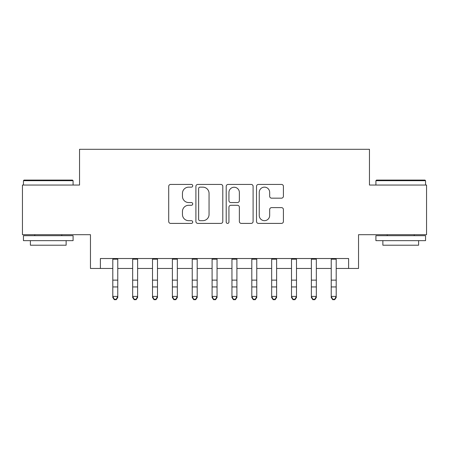 <?xml version="1.0" encoding="UTF-8"?>
<svg xmlns="http://www.w3.org/2000/svg" width="449" height="449" viewBox="0 0 449 449"><rect width="100%" height="100%" fill="white"/><g stroke="black" fill="none" stroke-linecap="round" stroke-linejoin="round"><path stroke-width="0.67" d="M192.728 185.785A1.364 1.364 0 0 0 191.364 184.421L170.654 184.421A1.948 1.948 0 0 0 168.706 186.374L168.706 221.458A1.948 1.948 0 0 0 170.654 223.406L191.364 223.406A1.364 1.364 0 0 0 192.728 222.042A1.364 1.364 0 0 0 191.364 220.678L188.687 220.678A6.235 6.235 0 0 1 182.446 214.442L182.446 211.518A6.235 6.235 0 0 1 188.687 205.277L191.364 205.277A1.364 1.364 0 0 0 192.728 203.913A1.364 1.364 0 0 0 191.364 202.55L188.687 202.55A6.235 6.235 0 0 1 182.446 196.314L182.446 193.39A6.235 6.235 0 0 1 188.687 187.154L191.364 187.154A1.364 1.364 0 0 0 192.728 185.785M281.461 198.166A1.948 1.948 0 0 0 283.414 196.213L283.414 186.374A1.948 1.948 0 0 0 281.461 184.421L258.461 184.421A1.948 1.948 0 0 0 256.514 186.374L256.514 221.458A1.948 1.948 0 0 0 258.461 223.406L281.461 223.406A1.948 1.948 0 0 0 283.414 221.458L283.414 209.565A1.948 1.948 0 0 0 281.461 207.618L271.623 207.618A1.948 1.948 0 0 0 269.669 209.565L269.669 215.464A5.214 5.214 0 0 1 264.455 220.678A5.214 5.214 0 0 1 259.241 215.464L259.241 192.368A5.214 5.214 0 0 1 264.455 187.154A5.214 5.214 0 0 1 269.669 192.368L269.669 196.213A1.948 1.948 0 0 0 271.623 198.166L281.461 198.166M100.391 268.451L100.391 258.523L348.609 258.523L348.609 268.451L358.538 268.451L358.538 234.692L426.55 234.692L426.55 185.05L369.46 185.05L369.46 149.304L79.54 149.304L79.54 185.05L22.45 185.05L22.45 234.692L90.462 234.692L90.462 268.451L112.8 268.451M222.794 186.374A1.948 1.948 0 0 0 220.846 184.421L197.846 184.421A1.948 1.948 0 0 0 195.899 186.374L195.899 221.458A1.948 1.948 0 0 0 197.846 223.406L220.846 223.406A1.948 1.948 0 0 0 222.794 221.458L222.794 186.374M228.154 184.421L251.154 184.421A1.948 1.948 0 0 1 253.101 186.374L253.101 221.458A1.948 1.948 0 0 1 251.154 223.406L241.309 223.406A1.948 1.948 0 0 1 239.362 221.458L239.362 207.23A1.948 1.948 0 0 0 237.414 205.277L230.881 205.277A1.948 1.948 0 0 0 228.934 207.23L228.934 222.042A1.364 1.364 0 0 1 227.57 223.406A1.364 1.364 0 0 1 226.206 222.042L226.206 186.374A1.948 1.948 0 0 1 228.154 184.421M117.767 268.451L132.657 268.451M137.624 268.451L152.514 268.451M157.481 268.451L172.377 268.451M177.338 268.451L192.234 268.451M197.195 268.451L212.091 268.451M217.052 268.451L231.948 268.451M236.909 268.451L251.805 268.451M256.766 268.451L271.662 268.451M276.623 268.451L291.519 268.451M296.486 268.451L311.376 268.451M316.343 268.451L331.233 268.451M336.2 268.451L348.609 268.451M199.99 187.154A1.364 1.364 0 0 0 198.626 188.518L198.626 219.314A1.364 1.364 0 0 0 199.99 220.678L202.813 220.678A6.235 6.235 0 0 0 209.054 214.442L209.054 193.39A6.235 6.235 0 0 0 202.813 187.154L199.99 187.154M239.362 192.464A5.214 5.214 0 0 0 234.148 187.25A5.214 5.214 0 0 0 228.934 192.464L228.934 200.602A1.948 1.948 0 0 0 230.881 202.55L237.414 202.55A1.948 1.948 0 0 0 239.362 200.602L239.362 192.464M117.767 258.523L117.767 297.507L116.274 299.696L116.274 299.253L114.293 299.253L114.293 299.696L116.274 299.696M112.8 258.523L112.8 296.407L117.767 296.407L116.274 299.253M114.293 299.696L112.8 297.507L112.8 296.407L114.293 299.253M24.038 180.083L72.491 180.083L73.086 180.683L23.443 180.683L24.038 180.083M48.268 240.653L23.443 240.653L23.443 235.686L73.086 235.686L73.086 240.653L48.268 240.653M66.138 240.653L66.138 245.216L30.392 245.216L30.392 240.653M376.509 180.083L424.962 180.083L425.557 180.683L375.914 180.683L376.509 180.083M400.733 240.653L375.914 240.653L375.914 235.686L425.557 235.686L425.557 240.653L400.733 240.653M418.608 240.653L418.608 245.216L382.862 245.216L382.862 240.653M132.657 297.507L134.15 299.696L132.657 297.507L132.657 296.407L137.624 296.407L137.624 297.507L136.137 299.696L136.137 299.253L134.15 299.253L134.15 299.696L136.137 299.696M152.514 297.507L154.007 299.696L152.514 297.507L152.514 296.407L157.481 296.407L157.481 297.507L155.994 299.696L155.994 299.253L154.007 299.253L154.007 299.696L155.994 299.696M172.377 297.507L173.864 299.696L172.377 297.507L172.377 296.407L177.338 296.407L177.338 297.507L175.851 299.696L175.851 299.253L173.864 299.253L173.864 299.696L175.851 299.696M192.234 297.507L193.721 299.696L192.234 297.507L192.234 296.407L197.195 296.407L197.195 297.507L195.708 299.696L195.708 299.253L193.721 299.253L193.721 299.696L195.708 299.696M137.624 258.523L137.624 296.407L136.137 299.253M132.657 258.523L132.657 296.407L134.15 299.253M157.481 258.523L157.481 296.407L155.994 299.253M152.514 258.523L152.514 296.407L154.007 299.253M177.338 258.523L177.338 296.407L175.851 299.253M172.377 258.523L172.377 296.407L173.864 299.253M197.195 258.523L197.195 296.407L195.708 299.253M192.234 258.523L192.234 296.407L193.721 299.253M212.091 297.507L213.578 299.696L212.091 297.507L212.091 296.407L217.052 296.407L217.052 297.507L215.565 299.696L215.565 299.253L213.578 299.253L213.578 299.696L215.565 299.696M217.052 258.523L217.052 296.407L215.565 299.253M212.091 258.523L212.091 296.407L213.578 299.253M231.948 297.507L233.435 299.696L231.948 297.507L231.948 296.407L236.909 296.407L236.909 297.507L235.422 299.696L235.422 299.253L233.435 299.253L233.435 299.696L235.422 299.696M236.909 258.523L236.909 296.407L235.422 299.253M231.948 258.523L231.948 296.407L233.435 299.253M251.805 297.507L253.292 299.696L251.805 297.507L251.805 296.407L256.766 296.407L256.766 297.507L255.279 299.696L255.279 299.253L253.292 299.253L253.292 299.696L255.279 299.696M256.766 258.523L256.766 296.407L255.279 299.253M251.805 258.523L251.805 296.407L253.292 299.253M271.662 297.507L273.149 299.696L271.662 297.507L271.662 296.407L276.623 296.407L276.623 297.507L275.136 299.696L275.136 299.253L273.149 299.253L273.149 299.696L275.136 299.696M276.623 258.523L276.623 296.407L275.136 299.253M271.662 258.523L271.662 296.407L273.149 299.253M291.519 297.507L293.006 299.696L291.519 297.507L291.519 296.407L296.486 296.407L296.486 297.507L294.993 299.696L294.993 299.253L293.006 299.253L293.006 299.696L294.993 299.696M296.486 258.523L296.486 296.407L294.993 299.253M291.519 258.523L291.519 296.407L293.006 299.253M311.376 297.507L312.863 299.696L311.376 297.507L311.376 296.407L316.343 296.407L316.343 297.507L314.85 299.696L314.85 299.253L312.863 299.253L312.863 299.696L314.85 299.696M316.343 258.523L316.343 296.407L314.85 299.253M311.376 258.523L311.376 296.407L312.863 299.253M331.233 297.507L332.726 299.696L331.233 297.507L331.233 296.407L336.2 296.407L336.2 297.507L334.707 299.696L334.707 299.253L332.726 299.253L332.726 299.696L334.707 299.696M336.2 258.523L336.2 296.407L334.707 299.253M331.233 258.523L331.233 296.407L332.726 299.253M117.767 280.125L112.8 280.125M117.767 286.939L112.8 286.939M117.767 259.168L112.8 259.168M137.624 280.125L132.657 280.125M137.624 286.939L132.657 286.939M137.624 259.168L132.657 259.168M157.481 280.125L152.514 280.125M157.481 286.939L152.514 286.939M157.481 259.168L152.514 259.168M177.338 280.125L172.377 280.125M177.338 286.939L172.377 286.939M177.338 259.168L172.377 259.168M197.195 280.125L192.234 280.125M197.195 286.939L192.234 286.939M197.195 259.168L192.234 259.168M217.052 280.125L212.091 280.125M217.052 286.939L212.091 286.939M217.052 259.168L212.091 259.168M236.909 280.125L231.948 280.125M236.909 286.939L231.948 286.939M236.909 259.168L231.948 259.168M256.766 280.125L251.805 280.125M256.766 286.939L251.805 286.939M256.766 259.168L251.805 259.168M276.623 280.125L271.662 280.125M276.623 286.939L271.662 286.939M276.623 259.168L271.662 259.168M296.486 280.125L291.519 280.125M296.486 286.939L291.519 286.939M296.486 259.168L291.519 259.168M316.343 280.125L311.376 280.125M316.343 286.939L311.376 286.939M316.343 259.168L311.376 259.168M336.2 280.125L331.233 280.125M336.2 286.939L331.233 286.939M336.2 259.168L331.233 259.168M23.443 185.05L23.443 180.683M34.764 235.686L34.764 234.692M61.766 235.686L61.766 234.692M73.086 185.05L73.086 180.683M375.914 185.05L375.914 180.683M387.234 235.686L387.234 234.692M414.236 235.686L414.236 234.692M425.557 185.05L425.557 180.683"/></g></svg>
